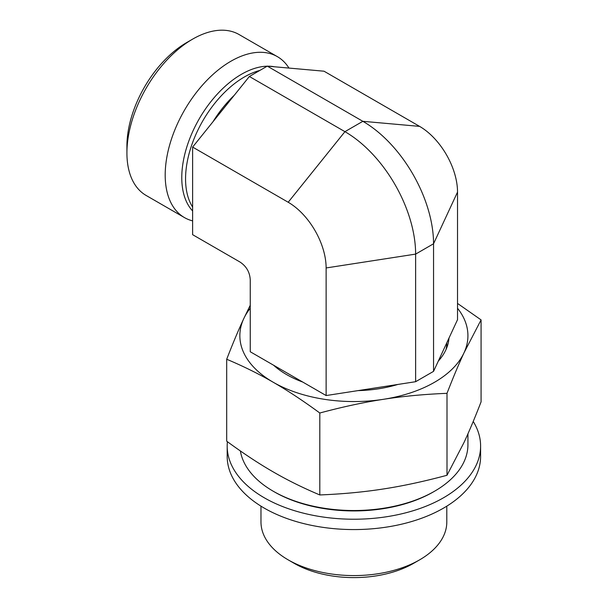 <?xml version="1.0" encoding="UTF-8"?>
<svg xmlns="http://www.w3.org/2000/svg" width="608" height="608" viewBox="0 0 608 608"><rect width="100%" height="100%" fill="white"/><g stroke="black" fill="none" stroke-linecap="round" stroke-linejoin="round"><path stroke-width="0.91" d="M288.192 559.869L294.166 563.32A84.466 48.769 0 0 0 413.622 563.32L419.596 559.869A92.918 53.641 180 0 1 288.192 559.869A92.918 53.641 180 0 1 260.976 521.938L260.976 506.152M446.804 506.152L446.804 521.938A92.918 53.641 180 0 1 419.596 559.869M433.55 371.359L457.528 319.679L457.528 192.082L433.55 243.762L415.629 254.106L326.124 267.953L326.124 395.55L415.629 381.702L433.55 371.359L433.55 243.762A99.978 57.722 60 0 0 362.854 121.311L267.284 66.135L249.364 76.486L192.622 147.075L192.622 234.68L239.909 261.98C246.377 266.213 249.82 272.186 250.253 279.9L250.253 351.751L326.124 395.55M192.622 147.075L288.192 202.251A53.648 30.97 60 0 1 326.124 267.953M192.622 220.871A92.918 53.648 -60 0 1 184.437 217.58L146.163 195.48A92.918 53.648 -60 0 1 126.92 152.942A92.918 53.648 -60 0 1 192.622 39.14L192.622 39.14A92.918 53.648 -60 0 1 239.081 34.542L277.354 56.635A92.918 53.648 -60 0 1 288.96 68.073M192.622 39.14L186.648 42.59A84.474 48.769 120 0 0 126.92 146.049L126.92 152.942M184.437 217.58A92.918 53.648 -60 0 1 170.194 143.123A92.918 53.648 -60 0 1 230.896 61.241A92.918 53.648 -60 0 1 277.354 56.635M288.192 202.251L344.934 131.662L362.854 121.311L419.596 126.38L324.026 71.204L267.284 66.135M419.596 126.38A53.648 30.97 60 0 1 457.528 192.082M415.629 381.702L415.629 254.106A99.978 57.722 60 0 0 344.934 131.662L249.364 76.486M446.052 349.448A92.918 53.648 0 0 0 446.812 342.775M448.985 338.094A95.182 54.956 180 0 1 447.351 346.127A95.182 54.956 180 0 1 438.307 361.106M397.875 384.446A95.182 54.956 180 0 1 358.013 390.617M302.776 382.075A95.182 54.956 180 0 1 273.6 365.226M467.932 433.831L467.932 444.691A114.038 65.839 180 0 1 434.53 491.241A114.038 65.839 180 0 1 273.258 491.241A114.038 65.839 180 0 1 240.373 450.954M273.258 491.241L274.451 491.933A112.343 64.866 0 0 0 433.337 491.933L434.53 491.241M319.808 413.007C303.156 400.794 287.637 390.541 273.258 382.272C258.879 373.943 243.36 366.267 226.7 359.252L226.7 441.195C243.36 453.408 258.879 463.653 273.258 471.93C287.637 480.259 303.156 487.935 319.808 494.95C342.562 494.03 363.766 492.039 383.405 488.969C403.051 485.959 424.247 481.392 447.002 475.274L464.041 442.419C469.308 431.102 474.985 417.574 481.08 401.842L481.08 319.899L464.041 352.754C458.782 364.07 453.097 377.591 447.002 393.33C424.247 394.25 403.051 396.241 383.405 399.312C363.766 402.321 342.562 406.889 319.808 413.007L319.808 494.95M457.528 303.438L481.08 319.899M226.7 359.252C232.796 343.512 238.48 329.992 243.74 318.676L250.253 305.239M250.253 308.248A114.038 65.839 0 0 0 243.74 318.676A114.038 65.839 0 0 0 273.258 382.272A114.038 65.839 0 0 0 383.405 399.312A114.038 65.839 0 0 0 464.041 352.754A114.038 65.839 0 0 0 457.528 308.248M447.002 393.33L447.002 475.274M473.222 421.466A126.707 73.15 180 0 1 480.601 446.067L480.601 456.41A126.707 73.15 180 0 1 430.403 514.725A126.707 73.15 180 0 1 297.494 521.922A126.707 73.15 180 0 1 227.187 456.41L227.187 446.067A126.707 73.15 180 0 1 227.407 441.712M480.601 446.067A126.707 73.15 180 0 1 430.403 504.382A126.707 73.15 180 0 1 297.494 511.579A126.707 73.15 180 0 1 227.187 446.067M234.194 95.357A83.205 48.04 120 0 0 212.967 121.76M259.859 70.422A83.205 48.04 120 0 0 244.393 76.965A83.205 48.04 120 0 0 192.622 207.062M267.178 66.196A84.337 48.693 120 0 0 241.406 74.313A84.337 48.693 120 0 0 188.488 141.991A84.337 48.693 120 0 0 192.622 210.946M274.474 66.781A84.337 48.693 120 0 0 267.854 66.188"/></g></svg>

